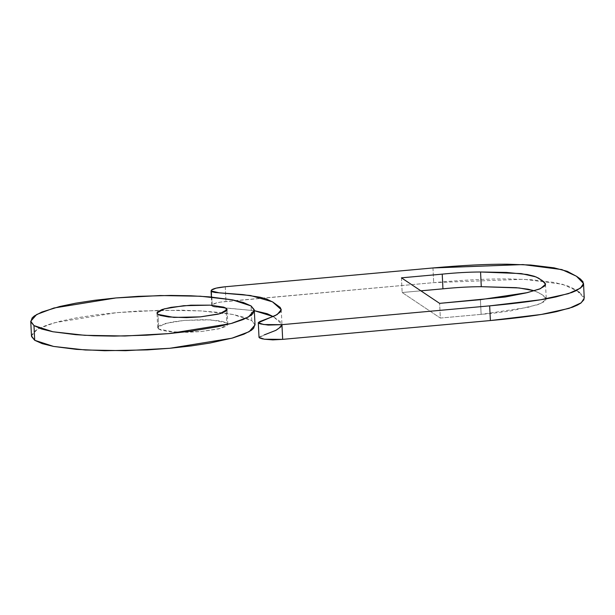 <?xml version="1.0" encoding="UTF-8"?>
<svg xmlns="http://www.w3.org/2000/svg" width="615" height="615" viewBox="0 0 615 615"><rect width="100%" height="100%" fill="white"/><g stroke="black" fill="none" stroke-linecap="round" stroke-linejoin="round"><path stroke-width="0.46" stroke-dasharray="3.08 2.31" d="M264.266 339.196L263.358 339.026M261.621 338.68L260.16 338.296M259.261 337.835L259.461 336.766L264.335 334.868M281.047 326.719L281.962 324.343L280.863 322.075L273.245 316.548L281.962 324.343L277.911 329.256L259.015 337.412M211.375 297.037L211.791 305.594L214.627 307L254.326 310.675L213.536 306.762L211.975 306.024L212.198 304.74L216.818 302.834L220.954 302.05L433.69 282.639C462.472 280.033 487.195 278.787 507.859 278.887L531.475 279.717L554.761 282.523L567.991 286.013L573.38 288.543L578.469 291.794M579.422 292.448L583.758 296.561L583.996 299.636M440.348 318.055L491.662 313.427L510.788 310.89L537.356 304.802L544.26 301.681L545.52 300.62L546.197 298.559L544.767 296.599L540.777 293.747L534.481 290.787L542.338 294.785L546.251 298.944L541.262 303.303L528.07 307.315L481.13 314.365L480.415 299.674L481.13 314.365L440.348 318.055L402.156 292.517L440.348 318.055L439.625 303.364L440.348 318.055M420.868 290.826L402.156 292.517L420.868 290.826M211.791 305.594L212.198 304.74L211.483 290.057L212.198 304.74C213.766 303.295 218.356 302.203 225.974 301.45L433.69 282.639L523.749 279.272L562.548 284.261L577.139 290.903L584.25 298.183M432.975 267.956L433.69 282.639L432.975 267.956M225.259 286.759L225.974 301.45L225.259 286.759M401.441 277.834L402.156 292.517L401.441 277.834M31.55 336.497L32.879 332.584L38.376 328.656L47.693 324.812L60.508 321.184L76.483 317.87L95.287 314.988L116.589 312.651L138.982 311.029L181.809 310.198L201.136 310.921L218.348 312.358L232.893 314.473L244.224 317.24L251.796 320.63L255.025 324.943M158.708 329.056L161.084 330.117L169.202 331.654L187.206 332.315L201.12 331.554L218.709 328.879L225.643 326.542L227.365 325.312L227.781 324.082L226.789 322.89L220.862 320.961L204.849 319.615L184.415 320.384L171.816 322.022L159.862 325.404L158.14 326.642L157.724 327.872L158.708 329.056L157.694 327.687L164.966 323.536L184.415 320.384L210.907 319.846L226.789 322.89L226.212 311.036L226.789 322.89L227.804 324.266L220.539 328.41L201.12 331.554L174.591 332.1L158.708 329.056L157.994 314.373L158.708 329.056M31.465 335.921L37.377 329.194L54.643 322.698L116.589 312.651L160.907 310.229L201.136 310.921L232.893 314.473L251.796 320.63L251.081 305.939L251.796 320.63L255.025 324.989M281.247 309.653L281.962 324.343M545.536 284.253L546.251 298.813M157.694 327.687L156.979 312.997M227.804 324.266L227.089 309.576"/><path stroke-width="0.92" d="M583.996 299.636L580.745 303.149L577.416 305.101L572.55 307.185L556.744 311.574C541.285 314.949 519.168 317.94 490.378 320.546L282.669 339.357L281.947 324.666L489.663 305.863L540.647 299.766L568.406 293.663L580.499 288.112L583.535 283.5L576.416 276.212L561.833 269.578L523.027 264.581L432.975 267.956L225.259 286.759C217.641 287.512 213.051 288.612 211.483 290.057L216.103 288.151L225.259 286.759L432.975 267.956C461.757 265.349 486.48 264.096 507.137 264.204L530.753 265.027L554.038 267.84L567.276 271.323L576.778 276.45L580.491 279.087L583.043 281.87L583.274 284.945L582.159 286.636L576.693 290.418L571.835 292.494L556.022 296.891C540.57 300.266 518.445 303.257 489.663 305.863L281.947 324.666L268.225 325.081L260.898 323.99L258.907 323.39L258.3 322.621L260.022 321.461L275.182 315.656L280.325 312.028L281.24 309.653L280.14 307.385L272.799 302.026L266.464 299.013L260.207 297.253L242.694 294.585L215.142 292.502L211.883 291.756L211.26 291.333L211.483 290.057L211.076 290.91L219.363 292.863L250.443 295.507L272.46 301.819L281.247 309.653L277.196 314.565L258.3 322.721L263.72 324.536L281.947 324.666L282.669 339.357L272.806 339.887L264.258 339.196M534.989 290.957L527.993 289.196L516.108 287.674L481.276 286.682L480.561 271.991C468.838 272.038 456.061 272.752 442.223 274.136L401.441 277.834L439.625 303.364L480.415 299.674L527.355 292.632L540.547 288.62L545.536 284.253L542.23 280.517L535.973 276.904L521.228 273.583L480.561 271.991C468.838 272.038 456.061 272.752 442.223 274.136L401.441 277.834L439.625 303.364L505.192 297.014L526.171 292.901L539.409 289.096L544.798 285.929L545.474 283.869L544.052 281.908L538.509 278.118L534.274 276.273L527.27 274.513L506.522 272.43L480.561 271.991L481.276 286.682C469.56 286.728 456.784 287.443 442.946 288.827L420.868 290.826L442.946 288.827C456.784 287.443 469.56 286.728 481.276 286.682L519.091 287.951L534.481 290.787M263.358 339.026L261.59 338.673M260.183 338.304L259.023 337.312M264.335 334.868L275.897 330.34L281.047 326.719M273.514 316.71L267.179 313.704L254.326 310.675L273.245 316.548M578.469 291.794L579.422 292.448M583.535 283.5L584.25 298.183L581.221 302.803L569.129 308.353L541.361 314.457L490.378 320.546L489.663 305.863L490.378 320.546L282.669 339.357L264.435 339.226L259.015 337.412L258.3 322.721M442.223 274.136L442.946 288.827L442.223 274.136M254.948 324.413L253.611 328.325L251.366 330.301L243.909 334.199L232.801 337.95L209.992 343.047L191.18 345.93L169.863 348.275L147.477 349.889L104.673 350.719L76.445 349.366L53.597 346.437L42.274 343.67L34.701 340.287L33.979 325.596L52.882 331.754L84.632 335.306L124.845 336.005L169.148 333.584L231.125 323.528L248.399 317.033L254.31 310.298L251.081 305.939L254.233 309.729L252.896 313.642L250.643 315.61L243.194 319.516L232.078 323.259L217.641 326.75L190.458 331.247L169.148 333.584L146.762 335.198L114.236 336.113L94.064 335.759L75.73 334.675L52.882 331.754L41.551 328.987L33.979 325.596L30.827 321.814L32.165 317.894L34.409 315.925L41.858 312.028L59.786 306.493L75.76 303.18L94.564 300.297L115.866 297.96L138.267 296.345L170.801 295.431L190.981 295.784L209.323 296.861L232.178 299.789L243.509 302.557L251.081 305.939L232.178 299.789L200.421 296.23L160.192 295.538L115.866 297.96L53.928 308.007L36.662 314.503L30.75 321.238L33.979 325.596L34.701 340.287L31.55 336.497M157.994 314.373L160.369 315.434L168.479 316.963L186.491 317.632L200.398 316.871L217.987 314.196L222.007 313.058L226.643 310.621L227.066 309.391L226.074 308.207L223.699 307.139L210.192 305.155L190.712 305.194L171.093 307.339L162.06 309.514L157.417 311.951L157.002 313.181L157.994 314.373L173.876 317.417L200.398 316.871L219.824 313.719L227.089 309.576L226.074 308.207L210.192 305.155L183.693 305.701L164.243 308.853L156.979 312.997L157.994 314.373M254.31 310.298L255.025 324.989L249.113 331.716L231.84 338.219L169.863 348.275L125.568 350.688L85.347 349.997L53.597 346.437L34.701 340.287L31.465 335.921L30.75 321.238M226.212 311.036L226.074 308.207L226.212 311.036M211.076 290.91L211.375 297.037"/></g></svg>
